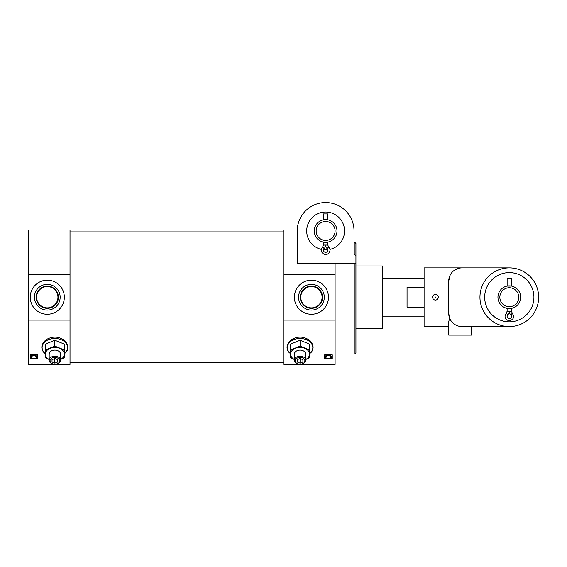 <?xml version="1.0" encoding="UTF-8"?>
<svg xmlns="http://www.w3.org/2000/svg" width="567" height="567" viewBox="0 0 567 567"><rect width="100%" height="100%" fill="white"/><g stroke="black" fill="none" stroke-linecap="round" stroke-linejoin="round"><path stroke-width="0.85" d="M328.64 247.006L327.811 245.043L327.811 242.109L323.452 242.109L323.452 245.043L322.623 247.006C320.468 250.019 321 252.443 324.218 254.278C328.392 255.979 332.078 249.927 328.64 247.006L327.131 248.573A2.176 2.176 0 0 1 327.18 251.684A2.176 2.176 0 0 1 324.076 251.684A2.176 2.176 0 0 1 324.133 248.573L322.623 247.006M336.989 230.953A11.361 11.361 0 0 1 319.951 240.791A11.361 11.361 0 0 1 319.951 221.116A11.361 11.361 0 0 1 336.989 230.953M323.452 219.805L327.811 219.805L327.811 213.915L323.452 213.915L323.452 219.805M283.975 274.35L335.097 274.35L335.097 320.107L283.975 320.107L283.975 230.011L297.243 230.011L297.228 230.953A28.4 28.4 0 0 1 325.628 202.554A28.4 28.4 0 0 1 354.035 230.953L354.035 242.478L354.977 242.478L354.977 254.888L355.927 256.164L355.927 243.463L354.977 242.478M354.035 230.953L354.035 254.888L354.977 254.888M297.243 230.011L291.544 230.011M355.927 250.834L355.927 243.463M355.927 260.777L355.927 252.733M355.927 297.228L355.927 322.318M297.228 230.953L297.228 263.145L354.977 263.145L354.977 354.035L355.927 353.085L355.927 256.164M335.097 263.145L335.097 274.35M335.097 320.107L335.097 364.446L283.975 364.446L283.975 320.107M355.927 263.145L354.977 263.145M54.857 364.227A4.812 3.402 0 0 1 50.697 359.124A4.812 3.402 0 0 1 59.025 359.124A4.812 3.402 0 0 1 54.857 364.227A5.677 4.019 0 0 1 49.18 360.208A5.677 4.019 0 0 1 54.857 356.196A5.677 4.019 0 0 1 60.541 360.208A5.677 4.019 0 0 1 54.857 364.227M52.022 361.987L52.022 359.669L54.857 358.507L57.699 359.669L57.699 361.987L54.857 363.142L52.022 361.987L52.022 359.669M45.388 353.815L43.624 352.242C40.569 348.081 41.398 343.9 46.125 339.69C52.823 335.912 59.096 336.288 64.964 340.831C68.437 344.878 68.82 348.677 66.098 352.235L64.326 353.815M70.01 320.107L70.01 364.446L28.35 364.446L28.35 320.107L70.01 320.107L70.01 274.35L28.35 274.35L28.35 230.011L70.01 230.011L70.01 274.35M30.242 359.01L30.242 354.822L37.819 354.822L37.819 359.01L30.242 359.01M300.071 364.227A4.812 3.402 0 0 1 295.903 359.124A4.812 3.402 0 0 1 304.231 359.124A4.812 3.402 0 0 1 300.071 364.227A5.677 4.019 0 0 1 294.386 360.208A5.677 4.019 0 0 1 300.071 356.196A5.677 4.019 0 0 1 305.748 360.208A5.677 4.019 0 0 1 300.071 364.227M297.228 361.987L297.228 359.669L300.071 358.507L302.906 359.669L302.906 361.987L300.071 363.142L297.228 361.987L297.228 359.669M288.837 352.235C285.775 348.081 286.611 343.9 291.339 339.69C298.029 335.912 304.309 336.288 310.17 340.831C313.65 344.878 314.026 348.677 311.311 352.235L309.532 353.815M324.685 359.01L324.685 354.822L332.255 354.822L332.255 359.01L324.685 359.01M30.242 354.822L30.242 358.45L37.819 358.45L37.819 354.822M324.685 354.822L324.685 358.45L332.255 358.45L332.255 354.822M28.35 320.107L28.35 274.35M355.927 265.987L382.434 265.987L382.434 328.47L355.927 328.47M30.547 356.487L30.646 356.041L34.133 354.935L37.344 356.927L36.805 357.798L36.302 357.579L36.72 356.898M37.344 356.927L35.388 355.07L34.133 354.935M324.99 356.487L325.089 356.041L328.577 354.935L331.78 356.927L331.248 357.798L330.738 357.579L331.156 356.898M331.78 356.515L329.831 355.07L328.577 354.935M31.596 357.224L31.072 357.862L30.646 356.452L34.133 355.346M30.547 356.48L30.646 356.041M31.596 357.635L31.497 356.352L32.829 355.87L35.069 355.885L36.6 356.508M31.199 356.962L31.497 356.352M36.302 357.16L36.302 357.579M35.388 355.07L35.388 355.474M326.039 357.224L325.515 357.862L325.089 356.452L328.577 355.346M324.99 356.48L325.089 356.041M326.039 357.635L325.933 356.352L327.272 355.87L329.512 355.885L331.036 356.508M325.635 356.962L325.933 356.352M330.738 357.16L330.738 357.579M329.831 355.07L329.831 355.474M328.47 297.228A17.038 17.038 0 0 1 302.906 311.985A17.038 17.038 0 0 1 302.906 282.472A17.038 17.038 0 0 1 328.47 297.228M64.326 297.228A17.038 17.038 0 0 1 38.762 311.985A17.038 17.038 0 0 1 38.762 282.472A17.038 17.038 0 0 1 64.326 297.228M324.303 297.228A12.878 12.878 0 0 1 304.989 308.377A12.878 12.878 0 0 1 304.989 286.08A12.878 12.878 0 0 1 324.303 297.228M322.538 297.228A11.106 11.106 0 0 1 305.875 306.846A11.106 11.106 0 0 1 305.875 287.611A11.106 11.106 0 0 1 322.538 297.228M322.084 297.228A10.653 10.653 0 0 1 306.102 306.456A10.653 10.653 0 0 1 306.102 288.001A10.653 10.653 0 0 1 322.084 297.228M60.159 297.228A12.878 12.878 0 0 1 40.845 308.377A12.878 12.878 0 0 1 40.845 286.08A12.878 12.878 0 0 1 60.159 297.228M58.394 297.228A11.106 11.106 0 0 1 41.731 306.846A11.106 11.106 0 0 1 41.731 287.611A11.106 11.106 0 0 1 58.394 297.228M57.94 297.228A10.653 10.653 0 0 1 41.958 306.456A10.653 10.653 0 0 1 41.958 288.001A10.653 10.653 0 0 1 57.94 297.228M290.602 349.988L290.602 344.134L300.071 340.264L309.532 344.134L309.532 349.988L300.071 346.125L290.602 349.988L290.602 357.72L294.386 359.528M300.071 346.125L300.071 340.264M305.748 359.528L309.532 357.72L309.532 349.988M294.386 359.485A9.469 6.698 0 0 1 290.602 354.134A9.469 6.698 0 0 1 295.336 348.336A9.469 6.698 0 0 1 304.805 348.336A9.469 6.698 0 0 1 309.532 354.134A9.469 6.698 0 0 1 305.748 359.485M294.386 360.208L294.386 354.134A5.677 4.019 0 0 1 300.071 350.115A5.677 4.019 0 0 1 305.748 354.134L305.748 360.208M302.906 359.669L302.906 361.987M300.071 358.507L300.071 363.142M45.388 349.988L45.388 344.134L54.857 340.264L64.326 344.134L64.326 349.988L54.857 346.125L45.388 349.988L45.388 357.72L49.18 359.528M54.857 346.125L54.857 340.264M60.541 359.528L64.326 357.72L64.326 349.988M49.18 359.485A9.469 6.698 0 0 1 45.388 354.134A9.469 6.698 0 0 1 50.123 348.336A9.469 6.698 0 0 1 59.592 348.336A9.469 6.698 0 0 1 64.326 354.134A9.469 6.698 0 0 1 60.541 359.485M49.18 360.208L49.18 354.134A5.677 4.019 0 0 1 54.857 350.115A5.677 4.019 0 0 1 60.541 354.134L60.541 360.208M57.699 359.669L57.699 361.987M54.857 358.507L54.857 363.142M335.097 230.953A9.469 9.469 0 0 1 320.894 239.154A9.469 9.469 0 0 1 320.894 222.753A9.469 9.469 0 0 1 335.097 230.953M321.34 249.395A18.938 18.938 0 0 1 306.917 228.083A18.938 18.938 0 0 1 327.074 212.072A18.938 18.938 0 0 1 329.916 249.395M327.776 249.771A18.938 18.938 0 0 1 323.488 249.771M327.811 245.043L325.628 245.043L326.011 246.936L325.252 246.936L325.628 245.043A4.905 4.905 0 0 0 327.131 248.573A4.905 4.905 0 0 1 325.628 245.043A4.905 4.905 0 0 1 324.133 248.573L323.764 248.19M327.499 248.19L327.131 248.573M424.095 287.256L407.049 287.256L407.049 307.201L424.095 307.201M471.432 326.578L471.432 335.097L448.71 335.097L448.71 321.772L449.624 318.165L448.71 313.324L449.624 318.165M509.301 326.578L461.963 326.578A13.254 13.254 0 0 1 448.71 313.324L448.71 281.133A13.254 13.254 0 0 1 461.963 267.879L424.095 267.879L424.095 326.578L448.71 326.578L448.71 335.097M448.71 281.133L450.141 275.144L448.71 281.133M453.402 271.012L457.498 268.652L453.402 271.012M538.65 297.228A29.349 29.349 0 0 1 494.622 322.644A29.349 29.349 0 0 1 494.622 271.813A29.349 29.349 0 0 1 538.65 297.228M461.963 267.879L509.301 267.879M438.291 297.228A2.842 2.842 0 0 1 435.456 300.071A2.842 2.842 0 0 1 432.614 297.228A2.842 2.842 0 0 1 435.456 294.386A2.842 2.842 0 0 1 438.291 297.228M520.662 297.228A11.361 11.361 0 0 1 503.624 307.066A11.361 11.361 0 0 1 503.624 287.391A11.361 11.361 0 0 1 520.662 297.228M509.279 311.318L507.104 311.318L507.125 308.377L511.477 308.377L511.477 311.318L509.279 311.318A4.905 4.905 0 0 1 507.784 314.841L507.805 314.848A2.176 2.176 0 0 0 507.748 317.952A2.176 2.176 0 0 0 510.853 317.952A2.176 2.176 0 0 0 510.796 314.848L511.165 314.465M507.125 286.08L511.477 286.08L511.477 278.291L507.125 278.291L507.125 286.08M518.77 297.228A9.469 9.469 0 0 1 504.566 305.429A9.469 9.469 0 0 1 504.566 289.028A9.469 9.469 0 0 1 518.77 297.228M533.916 297.228A24.615 24.615 0 0 1 496.99 318.548A24.615 24.615 0 0 1 496.99 275.909A24.615 24.615 0 0 1 533.916 297.228M510.796 314.841A4.905 4.905 0 0 1 509.301 311.318A4.905 4.905 0 0 0 510.796 314.841L512.313 313.275L511.477 311.318M507.784 314.841L506.274 313.275L507.104 311.318M435.768 297.228L435.3 296.959L435.3 297.498L435.768 297.228M325.628 245.043L323.452 245.043M33.595 354.928L33.595 355.332M328.031 354.928L328.031 355.332M290.602 353.574A12.758 9.022 0 0 1 291.197 341.043A12.758 9.022 0 0 1 308.937 341.043A12.758 9.022 0 0 1 309.532 353.574M45.388 353.574A12.758 9.022 0 0 1 45.991 341.043A12.758 9.022 0 0 1 63.724 341.043A12.758 9.022 0 0 1 64.326 353.574M335.097 354.035L354.977 354.035M70.01 362.554L283.975 362.554M70.01 231.903L283.975 231.903M331.787 356.515L331.787 356.927M288.83 352.242L290.602 353.815M382.434 316.166L424.095 316.166M382.434 278.291L424.095 278.291M506.281 313.289C504.006 316.889 504.885 319.384 508.911 320.766C513.518 319.845 514.652 317.35 512.306 313.282"/></g></svg>
